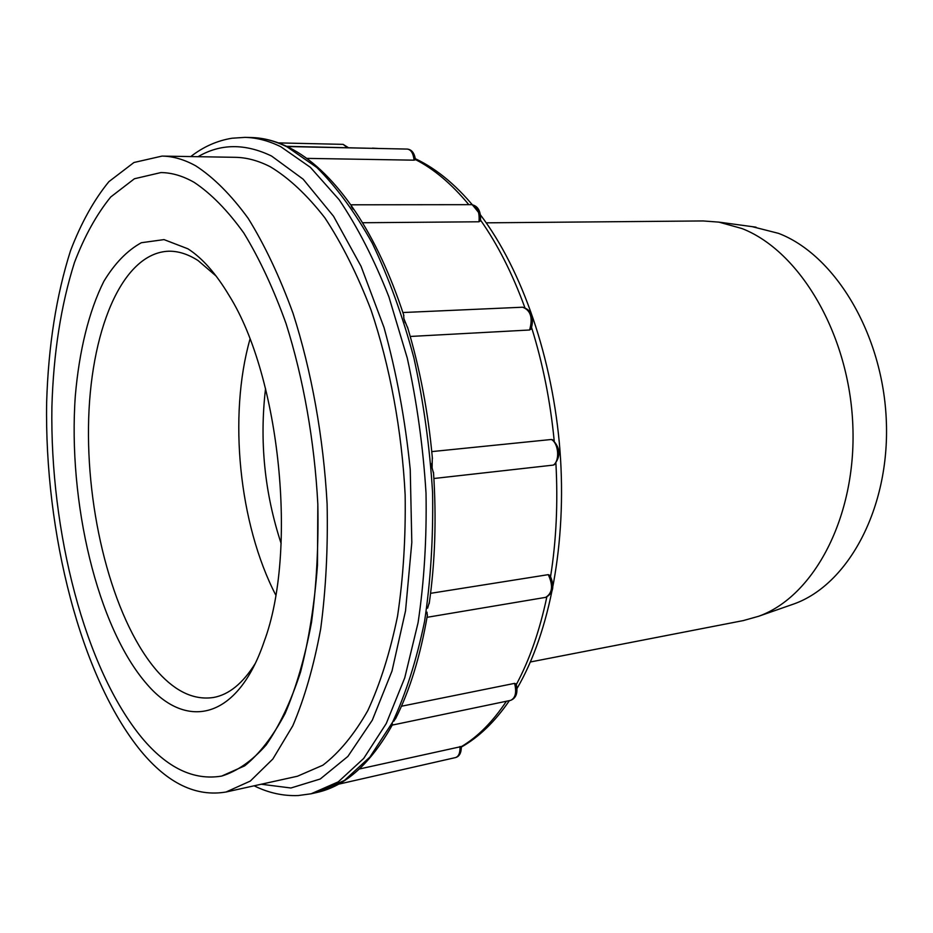 <?xml version="1.0" encoding="UTF-8"?>
<svg xmlns="http://www.w3.org/2000/svg" width="933" height="933" viewBox="0 0 933 933"><rect width="100%" height="100%" fill="white"/><g stroke="black" fill="none" stroke-linecap="round" stroke-linejoin="round"><path stroke-width="1.4" d="M281.136 543.519C264.575 493.021 259.374 441.391 265.543 388.606M752.173 226.649L778.554 233.367C835.152 254.954 883.259 334.527 886.35 421.553C889.732 508.602 847.992 584.711 793.983 603.919L758.599 616.281C813.728 596.7 856.506 517.197 852.844 425.786C849.473 334.411 799.803 250.907 741.91 228.527L718.911 222.124L703.12 220.946L486.245 222.835M790.298 605.214L793.983 603.919M530.457 661.964L743.356 620.573L758.599 616.281M359.333 769.002L461.322 746.552M401.435 706.234L514.608 683.364L516.241 684.087M554.459 464.576L553.281 465.101C560.022 461.182 558.645 443.082 551.345 439.49L431.769 451.607M433.892 478.501L553.281 465.101M430.579 593.33L548.266 574.646L550.19 575.661M551.345 439.49L552.872 439.944M531.309 328.673L529.606 330.002C533.023 317.885 530.702 310.281 522.643 307.214L402.893 312.532M410.24 336.463L529.606 330.002M415.418 159.718L414.077 160.173C413.331 153.397 411.103 149.7 407.394 149.082L287.061 146.539L290.326 148.172M306.654 158.377L414.077 160.173M480.518 220.631L479.014 221.786C479.76 211.861 477.311 206.146 471.643 204.665L350.726 204.805M362.482 222.742L479.014 221.786M396.303 717.244L393.819 721.232M392.443 723.891L392.292 724.999M429.437 601.948L427.617 608.176M426.999 612.165L427.302 615.78M403.569 314.584L403.907 318.713L407.978 328.684M350.866 204.992L356.464 213.225M338.516 784.198L340.288 783.195L338.516 784.198M432.306 457.228L432.107 467.876L433.577 473.544M405.167 322.725L403.907 318.713M432.107 467.876L431.757 463.363M289.043 147.542L287.084 146.574M190.764 156.569C203.382 146.761 217.132 140.65 232.037 138.224L245.029 137.373C256.703 137.641 268.634 140.755 280.821 146.738L310.397 167.345L339.157 199.732C357.549 226.952 374.133 259.327 388.909 296.857L407.301 358.214C416.923 402.181 423.162 447.152 426.019 493.137C426.813 538.703 424.165 581.877 418.077 622.673L404.747 677.825L386.262 723.53L363.707 758.424L338.271 781.854L311.121 793.785L298.222 795.546C283.142 796.141 268.436 792.898 254.126 785.808M261.228 784.233L290.909 788L320.252 778.997L347.881 756.43L372.302 720.183L391.988 671.072L405.528 610.882L411.815 542.481L410.24 469.602C405.284 420.095 396.537 372.71 383.999 327.448L361.083 266.36L333.559 216.281L303.155 179.194L271.585 156.056C245.111 143.309 220.596 143.519 198.041 156.686M194.181 182.367C211.091 193.621 227.629 210.496 243.793 232.982C259.421 258.558 273.509 288.775 286.058 323.599C303.4 378.46 314.491 441.122 317.826 504.1L317.465 565.305C314.468 604.502 308.811 640.143 300.496 672.25C290.851 701.686 279.399 725.944 266.127 745.024C252.108 760.896 237.297 771.241 221.669 776.081C193.761 780.746 167.217 768.034 142.014 737.956C84.751 668.658 49.857 531.145 51.898 406.811C53.484 353.047 61.018 304.928 74.488 262.453C84.506 236.201 96.6 214.368 110.759 196.956L134.41 178.763L160.908 172.57C171.73 172.652 182.821 175.917 194.181 182.367C182.821 175.917 171.73 172.652 160.908 172.57L134.41 178.763L110.759 196.956C96.6 214.368 84.506 236.201 74.488 262.453C61.018 304.928 53.484 353.047 51.898 406.811C49.857 531.145 84.751 668.658 142.014 737.956C167.217 768.034 193.761 780.746 221.669 776.081L244.668 765.853C259.444 753.946 272.902 736.534 285.055 713.617C296.169 687.668 304.998 657.194 311.54 622.183C316.532 585.073 318.631 545.723 317.826 504.1C314.491 441.122 303.4 378.46 286.058 323.599C273.509 288.775 259.421 258.558 243.793 232.982C227.629 210.496 211.091 193.621 194.181 182.367M147.052 684.321C97.242 627.442 67.701 501.511 75.328 395.744C79.212 350.936 88.868 311.272 103.843 281.346C114.724 263.351 127.238 250.487 141.361 242.72L164.01 239.606L187.941 248.819C202.391 258.091 216.176 273.766 229.308 295.831C280.18 377.084 297.79 551.881 264.121 641.647C237.472 720.264 186.308 730.154 147.052 684.321M255.141 663.666C242.813 683.399 228.958 694.665 213.564 697.476C194.565 700.333 176.197 692.029 158.458 672.53C115.202 624.317 87.282 521.046 88.495 426.999C89.58 333.128 121.208 253.053 168.628 251.21C178.238 251.024 188.069 254.138 198.099 260.575L216.118 276.051M275.713 594.974C239.011 523.88 228.165 416.246 249.962 339.262M353.117 209.179L351.298 206.508M235.128 157.315C246.639 157.479 258.394 160.651 270.407 166.82C288.997 178.063 307.155 195.067 324.859 217.821C341.968 243.77 357.362 274.5 371.031 310.001C389.889 365.981 401.808 430.113 405.144 494.747C405.797 537.49 403.266 577.97 397.54 616.2C390.111 652.295 380.186 683.796 367.765 710.678C354.213 734.469 339.25 752.639 322.876 765.2L297.44 776.233L226.066 792L250.266 781.096L272.856 759.007L292.81 725.757C304.52 698.281 313.815 666.01 320.672 628.935C325.897 589.633 328.043 547.963 327.11 503.913C323.448 437.285 311.54 371.089 293.044 313.336C279.678 276.716 264.715 245.029 248.143 218.299C231.034 194.869 213.564 177.375 195.732 165.829C184.233 159.485 172.99 156.243 162.039 156.091L235.128 157.315M226.066 792C196.082 797.109 167.66 783.393 140.801 750.89C80.611 677.031 44.376 532.638 46.65 402.228C48.376 345.805 56.342 295.271 70.558 250.604C81.136 222.975 93.918 199.989 108.893 181.655L133.944 162.505L162.039 156.091M286.571 146.318L378.343 148.475M506.397 701.254C492.776 721.757 477.743 736.895 461.334 746.657M546.808 597.062C539.636 630.883 529.477 660.016 516.357 684.472M555.905 463.246C558.051 502.805 556.29 540.522 550.61 576.372M531.67 327.786C542.854 363.637 550.365 401.365 554.214 440.971M415.407 159.555C433.833 168.896 451.63 183.929 468.821 204.665M480.577 220.165C497.651 244.458 512.392 273.556 524.801 307.458M516.159 683.784C518.153 692.566 516.311 698.094 510.608 700.368C515.471 698.094 516.8 692.426 514.608 683.364M549.91 575.218C554.878 586.064 553.444 593.458 545.607 597.377C552.464 593.248 553.351 585.667 548.266 574.646M311.121 793.785L317.127 792.42L344.382 780.466L369.923 757.06L392.571 722.224C405.913 693.569 416.573 660.016 424.538 621.576C430.673 580.874 433.355 537.805 432.574 492.367C429.728 446.499 423.5 401.645 413.879 357.805C402.496 315.541 388.629 277.358 372.29 243.233C354.902 212.153 336.405 186.88 316.777 167.439L287.107 146.878C274.885 140.906 262.908 137.792 251.187 137.524C262.943 137.792 274.908 140.801 287.084 146.563M461.322 746.447C461.415 752.686 459.514 756.383 455.631 757.549C458.838 756.383 460.284 752.709 459.957 746.517M347.239 147.612L343.122 144.358L278.442 142.901M756.045 227.174L718.911 222.124M372.384 148.137L378.6 148.475M461.345 747.076C479.061 737.047 495.073 721.559 509.406 700.625M516.999 688.542C549.98 632.107 566.926 543.123 560.01 450.942C552.872 358.785 522.235 270.069 480.448 214.893M478.629 212.526C458.756 187.16 437.635 169.211 415.29 158.68M510.608 700.368L392.245 725.093M545.607 597.377L427.034 617.319M403.861 315.482C390.449 274.629 374.32 240.049 355.485 211.733M351.111 205.342C331.378 177.69 310.782 158.47 289.335 147.671M317.127 792.42C345.735 785.994 370.844 763.416 392.443 724.708M395.522 718.807C409.82 690.443 420.456 655.817 427.442 614.952M429.192 603.639C435.116 562.249 436.551 518.445 433.495 472.238M432.422 458.616C428.259 412.444 419.955 368.605 407.499 327.098M522.643 307.214C531.658 309.838 534.469 317.162 531.075 329.162M552.453 439.7C560.511 447.887 561.071 456.249 554.132 464.809M455.631 757.549L338.597 784.175M407.394 149.082C411.885 149.653 414.567 153.245 415.43 159.858M245.029 137.373L251.187 137.524M343.122 144.358L348.324 147.636M471.643 204.665C478.139 205.948 481.078 211.394 480.472 220.993"/></g></svg>
